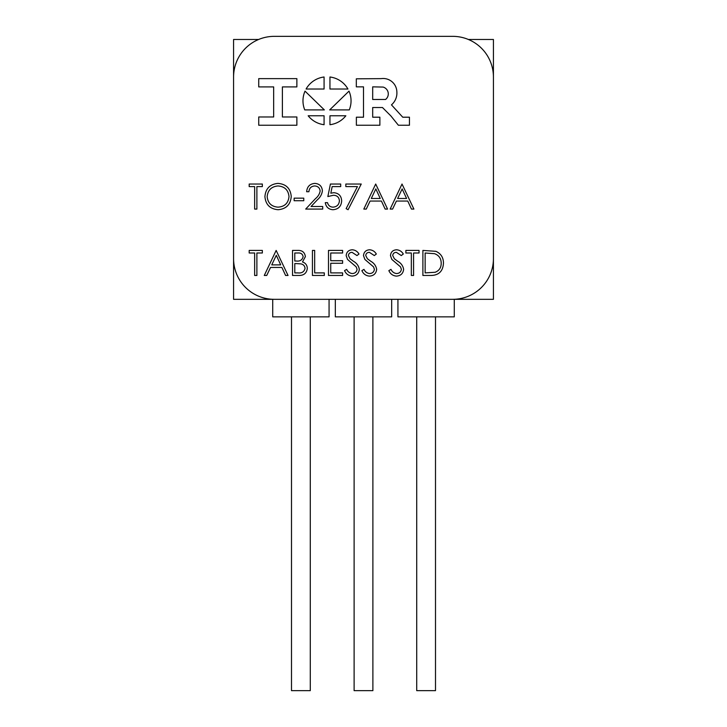 <?xml version="1.0" encoding="UTF-8"?>
<svg xmlns="http://www.w3.org/2000/svg" width="727" height="727" viewBox="0 0 727 727"><rect width="100%" height="100%" fill="white"/><g stroke="black" fill="none" stroke-linecap="round" stroke-linejoin="round"><path stroke-width="1.09" d="M435.5 316.854L435.5 690.65L416.716 690.65L416.716 316.854M452.721 299.324A40.694 40.694 0 0 0 493.424 258.621L493.424 77.044A40.694 40.694 0 0 0 452.721 36.35L274.279 36.35A40.694 40.694 0 0 0 233.576 77.044L233.576 258.621A40.694 40.694 0 0 0 274.279 299.324L454.284 299.324L454.284 316.854L397.933 316.854L397.933 299.324M372.887 316.854L372.887 690.65L354.113 690.65L354.113 316.854M391.671 299.324L391.671 316.854L335.329 316.854L335.329 299.324M310.284 316.854L310.284 690.65L291.5 690.65L291.5 316.854M329.067 299.324L329.067 316.854L272.716 316.854L272.716 299.324L274.279 299.324M348.996 91.139L329.685 109.904L349.278 109.904A24.036 24.036 0 0 0 348.996 91.139M329.949 76.998L329.949 89.021L347.933 89.021A24.036 24.036 0 0 0 329.949 76.998M324.078 124.708L324.078 115.775L308.166 115.775A24.036 24.036 0 0 0 324.078 124.708M304.749 109.904L324.342 109.904L305.022 91.139A24.036 24.036 0 0 0 304.749 109.904M306.085 89.021L324.078 89.021L324.078 76.998A24.036 24.036 0 0 0 306.085 89.021M296.87 86.904L296.87 78.634L258.73 78.634L258.73 86.904L273.661 86.904L273.661 116.974L258.73 116.974L258.73 125.235L296.87 125.235L296.87 116.974L282.394 116.974L282.394 86.904L296.87 86.904M396.86 91.938A13.695 13.695 0 0 0 381.184 78.634L356.321 78.816L356.321 86.849L363.5 86.849L363.5 117.201L356.375 117.201L356.375 125.235L379.876 125.235L379.876 117.201L372.687 117.201L372.687 107.523L382.466 107.523L390.899 115.956L398.378 125.235L409.446 125.235L409.446 117.201L402.74 117.201L391.462 104.861A15.512 15.512 0 0 0 396.86 91.938M345.852 115.775L329.949 115.775L329.949 124.708A24.036 24.036 0 0 0 345.852 115.775M345.834 186.603L345.834 184.031L361.246 184.031L348.079 209.721L346.134 208.649L357.439 186.603L345.834 186.603M402.022 184.031L413.899 209.076L411.455 209.076L407.756 201.052L396.406 201.052L392.598 209.076L390.145 209.076L402.022 184.031M330.421 184.031L340.69 184.031L340.69 186.603L332.175 186.603L330.821 193.191L333.775 192.7C338.746 193.146 341.372 195.881 341.654 200.897C341.263 206.368 338.355 209.303 332.921 209.721C328.568 209.376 326.014 207.022 325.278 202.66L327.532 202.66C328.24 205.514 330.085 207.013 333.057 207.15C336.946 206.804 339.064 204.687 339.409 200.797C339.055 197.208 337.046 195.363 333.366 195.272L327.85 196.554L330.421 184.031M294.135 200.734L294.135 198.162L303.768 198.162L303.768 200.734L294.135 200.734M276.151 250.424L288.037 275.469L285.593 275.469L281.885 267.445L270.535 267.445L266.727 275.469L264.274 275.469L276.151 250.424M312.437 275.469L312.437 250.424L314.682 250.424L314.682 272.898L324.315 272.898L324.315 275.469L312.437 275.469M352.159 276.115C348.596 275.815 346.061 273.988 344.543 270.635L346.661 269.372C347.797 271.78 349.632 273.17 352.159 273.543C355.012 273.443 356.648 272.034 357.066 269.299L356.175 266.845L347.551 259.439L346.152 255.631C346.543 251.969 348.596 250.015 352.322 249.779C355.23 250.033 357.457 251.442 358.993 254.023L356.966 255.559L352.077 252.351C349.923 252.396 348.696 253.459 348.397 255.522L350.05 258.757L353.413 261.247C356.712 263.092 358.675 265.791 359.32 269.335C358.811 273.534 356.421 275.797 352.159 276.115M396.469 276.115C392.907 275.815 390.372 273.988 388.854 270.635L390.972 269.372C392.107 271.78 393.943 273.17 396.469 273.543C399.323 273.443 400.959 272.034 401.377 269.299L400.486 266.845L391.862 259.439L390.463 255.631C390.853 251.969 392.907 250.015 396.633 249.779C399.541 250.033 401.767 251.442 403.303 254.023L401.277 255.559L396.379 252.351C394.234 252.396 393.007 253.459 392.707 255.522L394.361 258.757L397.724 261.247C401.022 263.092 402.985 265.791 403.63 269.335C403.112 273.534 400.731 275.797 396.469 276.115M254.641 186.603L249.179 186.603L249.179 184.031L262.347 184.031L262.347 186.603L256.885 186.603L256.885 209.076L254.641 209.076L254.641 186.603M411.337 252.996L405.875 252.996L405.875 250.424L419.043 250.424L419.043 252.996L413.581 252.996L413.581 275.469L411.337 275.469L411.337 252.996M369.498 276.115C365.935 275.815 363.4 273.988 361.882 270.635L364 269.372C365.136 271.78 366.971 273.17 369.498 273.543C372.351 273.443 373.987 272.034 374.405 269.299L373.514 266.845L364.89 259.439L363.491 255.631C363.882 251.969 365.935 250.015 369.661 249.779C372.569 250.033 374.796 251.442 376.332 254.023L374.305 255.559L369.407 252.351C367.262 252.396 366.035 253.459 365.736 255.522L367.389 258.757L370.752 261.247C374.051 263.092 376.013 265.791 376.659 269.335C376.141 273.534 373.76 275.797 369.498 276.115M328.495 275.469L328.495 250.424L342.617 250.424L342.617 252.996L330.74 252.996L330.74 260.702L342.617 260.702L342.617 263.265L330.74 263.265L330.74 272.898L342.617 272.898L342.617 275.469L328.495 275.469M292.527 275.469L292.527 250.424L297.416 250.424C302.068 250.143 304.722 252.214 305.376 256.631L302.477 261.956C305.549 263.01 307.157 265.146 307.303 268.363C306.721 272.979 304.059 275.351 299.306 275.469L292.527 275.469M264.919 196.663C265.591 188.629 269.926 184.204 277.923 183.395C286.075 184.04 290.509 188.42 291.245 196.544C290.536 204.596 286.156 208.985 278.123 209.721C270.08 209.031 265.682 204.687 264.919 196.663M314.709 185.958C311.183 186.248 309.257 188.175 308.902 191.737L306.658 191.737C307.076 186.657 309.793 183.867 314.827 183.395C319.444 183.731 321.97 186.212 322.388 190.837C321.888 194.409 320.198 197.408 317.326 199.825L311.056 206.513L322.715 206.513L322.715 209.076L305.694 209.076L315.409 198.716C317.963 196.663 319.544 194.1 320.144 191.037C319.753 187.866 317.935 186.176 314.709 185.958M254.641 252.996L249.179 252.996L249.179 250.424L262.347 250.424L262.347 252.996L256.885 252.996L256.885 275.469L254.641 275.469L254.641 252.996M375.695 184.031L387.573 209.076L385.128 209.076L381.43 201.052L370.07 201.052L366.263 209.076L363.809 209.076L375.695 184.031M430.657 275.469L422.896 275.469L422.896 250.424L435.9 251.324C440.971 253.614 443.488 257.594 443.443 263.265C442.97 271.325 438.708 275.397 430.657 275.469M493.424 77.044L493.424 39.476L468.379 39.476M454.284 299.324L493.424 299.324L493.424 258.621M233.576 258.621L233.576 299.324L272.716 299.324M258.621 39.476L233.576 39.476L233.576 77.044M297.825 252.996L294.78 252.996L294.78 261.02L296.289 261.02C300.015 261.466 302.296 260.021 303.123 256.676C302.586 253.959 300.814 252.732 297.825 252.996M296.271 263.592L294.78 263.592L294.78 272.898L297.979 272.898C301.823 273.343 304.177 271.825 305.049 268.363C304.786 265.918 303.423 264.428 300.951 263.883L296.271 263.592M280.704 264.873L276.287 255.304L271.753 264.873L280.704 264.873M289.001 196.544C288.31 190.011 284.657 186.485 278.032 185.958C271.435 186.548 267.809 190.11 267.163 196.653C267.854 203.142 271.471 206.641 278.032 207.15C284.693 206.668 288.346 203.133 289.001 196.544M406.575 198.48L402.158 188.911L397.624 198.48L406.575 198.48M380.239 198.48L375.832 188.911L371.297 198.48L380.239 198.48M425.141 252.996L425.141 272.898L435.173 272.262C439.199 270.653 441.207 267.654 441.198 263.256C441.171 258.521 438.972 255.331 434.601 253.696L425.141 252.996M385.574 99.472A7.088 7.088 0 0 0 383.138 87.076L372.687 86.849L372.687 99.49L385.574 99.472"/></g></svg>
